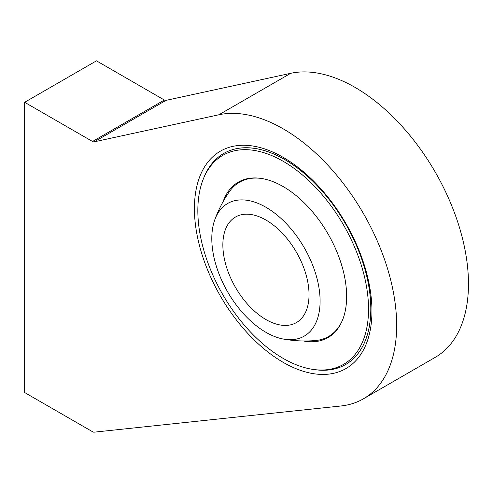 <?xml version="1.0" encoding="UTF-8"?>
<svg xmlns="http://www.w3.org/2000/svg" width="493" height="493" viewBox="0 0 493 493"><rect width="100%" height="100%" fill="white"/><g stroke="black" fill="none" stroke-linecap="round" stroke-linejoin="round"><path stroke-width="0.74" d="M94.157 141.842A4.061 2.348 -120 0 1 92.53 141.485L24.65 102.297L24.65 392.533L92.635 431.782A4.061 2.348 -120 0 0 94.095 432.17L340.977 405.973A160.465 92.647 -120 0 0 363.421 398.819A160.465 92.647 -120 0 0 370.409 226.41A160.465 92.647 -120 0 0 218.874 114.777L94.157 141.842L165.968 100.375L290.691 73.315A160.465 92.647 -120 0 1 442.221 184.943A160.465 92.647 -120 0 1 435.233 357.357L363.421 398.819M92.53 141.485L164.342 100.024A4.061 2.348 -120 0 0 165.968 100.375M164.342 100.024L96.468 60.83L24.65 102.297M283.185 362.349A125.53 72.477 -120 0 0 360.056 252.983A125.53 72.477 -120 0 0 206.314 164.224A125.53 72.477 -120 0 0 283.185 362.349M345.587 364.555A121.876 70.363 -120 0 0 345.618 364.537A121.876 70.363 -120 0 0 345.618 223.81A121.876 70.363 -120 0 0 223.742 153.44A121.876 70.363 -120 0 0 223.711 153.459M303.392 340.971A89.738 51.808 -120 0 0 342.462 320.222A89.738 51.808 -120 0 0 328.055 233.947A89.738 51.808 -120 0 0 260.544 178.33A89.738 51.808 -120 0 0 223.033 201.791M342.653 319.747A89.06 51.42 60 0 1 315.323 340.546C304.656 341.446 294.087 340.965 283.617 339.104A76.575 44.21 -120 0 0 304.236 247.696A76.575 44.21 -120 0 0 214.763 219.847A76.575 44.21 -120 0 0 265.949 332.331A76.575 44.21 -120 0 0 283.617 339.104M214.763 219.847C218.393 209.858 223.261 200.466 229.374 191.672A89.06 51.42 60 0 1 261.043 178.404M283.185 358.405A120.705 69.686 -120 0 0 313.64 369.497A120.705 69.686 -120 0 0 343.535 225.005A120.705 69.686 -120 0 0 203.455 178.651A120.705 69.686 -120 0 0 283.185 358.405M313.64 369.497L315.372 369.738A121.876 70.363 -120 0 0 345.556 364.567A121.876 70.363 -120 0 0 345.562 223.84A121.876 70.363 -120 0 0 223.686 153.477A121.876 70.363 -120 0 0 204.114 177.036L203.455 178.651M265.949 319.556A60.935 35.182 -120 0 0 296.416 322.576A60.935 35.182 -120 0 0 296.416 252.213A60.935 35.182 -120 0 0 235.481 217.031A60.935 35.182 -120 0 0 226.139 265.856A60.935 35.182 -120 0 0 265.949 319.556M218.874 114.777L290.691 73.315"/></g></svg>
